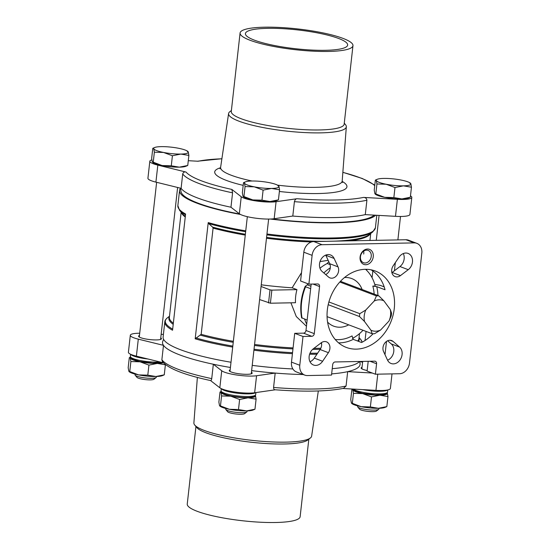 <?xml version="1.0" encoding="UTF-8"?>
<svg xmlns="http://www.w3.org/2000/svg" width="550" height="550" viewBox="0 0 550 550"><rect width="100%" height="100%" fill="white"/><g stroke="black" fill="none" stroke-linecap="round" stroke-linejoin="round"><path stroke-width="0.82" d="M351.725 403.48L352.144 403.769A17.414 3.204 -173.6 0 0 361.178 406.677A17.414 3.204 -173.6 0 0 378.434 408.293A17.414 3.204 -173.6 0 0 384.883 407.44L386.842 406.608L378.434 408.293L370.37 406.931L361.178 406.677L351.374 402.957L350.756 399.499L351.883 389.455L352.839 389.874L353.457 393.332L362.649 393.594A17.414 3.204 -173.6 0 1 352.839 389.874A17.414 3.204 -173.6 0 1 353.038 389.098M379.906 395.209A17.414 3.204 -173.6 0 1 362.649 393.594L371.498 396.887L379.906 395.209L387.97 396.564L387.351 393.106A17.414 3.204 -173.6 0 1 379.906 395.209M129.147 371.704L129.566 371.993A17.414 3.204 -173.6 0 0 138.607 374.901A17.414 3.204 -173.6 0 0 155.863 376.516A17.414 3.204 -173.6 0 0 162.305 375.664L164.264 374.832L155.863 376.516L147.799 375.155L138.607 374.901L128.796 371.181L128.178 367.723L129.305 357.672L130.267 358.098L130.879 361.556L140.071 361.811A17.414 3.204 -173.6 0 1 130.267 358.098A17.414 3.204 -173.6 0 1 130.46 357.314M163.24 362.759A17.414 3.204 -173.6 0 1 157.328 363.426A17.414 3.204 -173.6 0 1 140.071 361.811L148.926 365.111L157.328 363.426L165.392 364.788L164.264 374.832M219.842 406.079L220.261 406.368A17.414 3.204 -173.6 0 0 229.302 409.276A17.414 3.204 -173.6 0 0 246.558 410.891A17.414 3.204 -173.6 0 0 253.007 410.046L254.966 409.214L246.558 410.891L238.494 409.537L229.302 409.276L219.498 405.556L218.879 402.098L220.007 392.054L220.962 392.473L221.581 395.931L230.773 396.192A17.414 3.204 -173.6 0 1 220.962 392.473A17.414 3.204 -173.6 0 1 221.162 391.696M248.029 397.808A17.414 3.204 -173.6 0 1 230.773 396.192L239.621 399.493L248.029 397.808L256.094 399.163L255.475 395.704A17.414 3.204 -173.6 0 1 248.029 397.808M409.874 183.322L410.836 183.748L411.455 187.206L403.391 185.852L394.982 187.529L386.134 184.236L376.942 183.975L376.324 180.517L375.368 180.097L374.241 190.142L374.859 193.6L384.663 197.319A17.414 3.204 -173.6 0 1 375.623 194.411L375.203 194.123M374.859 193.6L375.815 194.019L376.942 183.975M384.663 197.319L393.855 197.574L401.919 198.935A17.414 3.204 -173.6 0 1 384.663 197.319M408.368 198.083A17.414 3.204 -173.6 0 1 401.919 198.935L410.328 197.251L408.368 198.083M187.303 151.546L188.258 151.965L188.877 155.43L180.812 154.069L172.411 155.753L163.556 152.453L154.364 152.199L153.746 148.741L152.79 148.314L151.662 158.366L152.281 161.824L162.092 165.543A17.414 3.204 -173.6 0 1 153.051 162.635L152.632 162.346M152.281 161.824L153.237 162.243L154.364 152.199M162.092 165.543L171.284 165.797L179.348 167.159A17.414 3.204 -173.6 0 1 162.092 165.543M185.79 166.306A17.414 3.204 -173.6 0 1 179.348 167.159L187.749 165.474L185.79 166.306M277.998 185.928L278.96 186.347L279.572 189.805L271.507 188.451L263.106 190.128L254.258 186.835L245.066 186.574L244.447 183.116L243.492 182.696L242.364 192.741L242.976 196.199L252.787 199.918A17.414 3.204 -173.6 0 1 243.746 197.01L243.327 196.721M242.976 196.199L243.939 196.625L245.066 186.574M252.787 199.918L261.979 200.179L270.043 201.534A17.414 3.204 -173.6 0 1 252.787 199.918M276.492 200.681A17.414 3.204 -173.6 0 1 270.043 201.534L278.444 199.849L276.492 200.681M304.762 375.107L296.464 371.965A10.718 8.553 110.8 0 1 291.486 362.113L294.711 333.327L303.009 336.476L299.784 365.262A10.718 8.553 110.8 0 0 304.762 375.107A10.718 8.553 110.8 0 0 307.388 375.554L331.519 375.079L332.695 364.609A2.681 2.138 110.8 0 1 335.184 361.955L374.681 361.171A2.681 2.138 110.8 0 1 375.334 361.281A2.681 2.138 110.8 0 1 376.578 363.749L375.402 374.213L399.541 373.739A10.718 8.553 110.8 0 0 409.489 363.096L421.822 253.186A10.718 8.553 110.8 0 0 416.838 243.334A10.718 8.553 110.8 0 0 414.219 242.887L322.059 244.709A10.718 8.553 110.8 0 0 312.111 255.351L308.88 284.137L300.582 280.988L303.813 252.202L312.111 255.351M368.197 361.302L367.104 371.071L375.402 374.213M363.715 254.024A6.586 5.259 110.8 0 0 363.626 251.157M294.711 333.327L303.49 333.156A2.681 2.138 110.8 0 0 305.979 330.495L311.183 284.089M416.838 243.334L408.54 240.192A10.718 8.553 110.8 0 0 405.921 239.745L313.761 241.56A10.718 8.553 110.8 0 0 303.813 252.202M335.239 339.508A38.177 30.477 -69.2 0 0 352.062 335.926L353.251 339.364L361.549 342.506A40.858 32.615 110.8 0 0 373.051 333.774M365.578 269.308A40.858 32.615 110.8 0 1 375.217 286.048L372.817 286.096L376.723 286.626L385.027 289.768A40.858 32.615 110.8 0 0 370.996 269.803M325.669 274.546A7.37 5.878 110.8 0 0 329.725 263.718L325.834 255.31A9.378 7.487 110.8 0 0 325.731 255.09M387.571 360.209A9.378 7.487 110.8 0 0 393.566 352.667A9.378 7.487 110.8 0 0 391.263 343.915L387.633 340.752M391.875 272.669A7.37 5.878 110.8 0 0 392.164 272.463L399.946 266.544A9.378 7.487 110.8 0 0 403.301 253.564M294.408 201.657L292.799 216.054L274.168 218.721A19.828 3.644 -173.6 0 1 254.739 218.048A19.828 3.644 -173.6 0 1 239.339 213.751L230.959 207.226A99.392 18.281 6.4 0 1 197.512 197.945A99.392 18.281 6.4 0 1 181.101 188.327L182.717 173.931A99.392 18.281 6.4 0 0 232.574 192.83L231.853 189.427L241.244 196.742A19.828 3.644 -173.6 0 0 256.651 201.039A19.828 3.644 -173.6 0 0 276.079 201.712L296.959 198.722C295.769 198.846 294.917 199.822 294.408 201.657A99.392 18.281 6.4 0 0 366.905 200.228C366.609 198.413 365.496 197.471 363.55 197.409L397.382 199.32A19.828 3.644 -173.6 0 0 411.812 197.423A19.828 3.644 -173.6 0 0 410.479 195.876M230.959 207.226L232.574 192.83M292.799 216.054A99.392 18.281 6.4 0 0 365.289 214.624L366.905 200.228M181.101 188.327L155.911 182.126L157.822 165.117L186.051 172.067C184.442 171.621 183.329 172.239 182.717 173.931M210.643 380.572C184.601 374.983 168.534 368.686 162.449 361.673L161.872 359.734L163.488 345.345A99.392 18.281 6.4 0 0 213.345 364.244A99.392 18.281 6.4 0 0 230.423 367.482M161.872 359.734A99.392 18.281 6.4 0 0 211.729 378.634C211.393 380.318 210.959 380.93 210.423 380.462M211.729 378.634L213.345 364.244L221.726 370.769L219.821 387.777L210.533 380.545M384.182 286.866L380.05 285.299L374.777 284.426M307.141 320.1L301.675 317.756M310.668 288.695L305.58 286.77A48.221 38.493 -69.2 0 0 302.06 318.175M344.486 277.544A25.451 20.316 -69.2 0 1 345.482 277.496A25.451 20.316 -69.2 0 1 351.711 278.561A25.451 20.316 -69.2 0 1 362.12 289.52M348.728 324.851A25.451 20.316 -69.2 0 1 333.671 326.157A25.451 20.316 -69.2 0 1 327.587 322.121M352.413 338.442A40.858 32.615 110.8 0 0 363.034 330.275M330.303 267.829A40.858 32.615 110.8 0 0 323.833 272.944M365.276 269.314A40.858 32.615 -69.2 0 1 375.286 271.019A40.858 32.615 -69.2 0 1 391.297 320.781A40.858 32.615 -69.2 0 1 346.321 347.428A40.858 32.615 -69.2 0 1 328.433 303.71A40.858 32.615 -69.2 0 1 365.276 269.314M365.791 310.014A16.074 12.829 110.8 0 0 364.506 321.496L370.947 330.227A16.074 12.829 110.8 0 0 380.572 330.034L389.008 321.014A16.074 12.829 110.8 0 0 390.301 309.533L383.852 300.802A16.074 12.829 110.8 0 0 374.227 300.994L365.791 310.014L359.81 313.679L328.893 301.957M310.001 361.735A9.378 7.487 110.8 0 0 314.298 358.126L320.1 349.525A7.37 5.878 110.8 0 0 321.427 342.629M367.551 249.033A8.037 6.414 -69.2 0 1 371.931 260.693A8.037 6.414 -69.2 0 1 360.532 260.92A8.037 6.414 -69.2 0 1 367.551 249.033M322.039 271.384L328.522 277.028A7.37 5.878 110.8 0 0 329.966 277.894A7.37 5.878 110.8 0 0 336.93 275.22A7.37 5.878 110.8 0 0 338.023 266.86L334.132 258.452A9.378 7.487 110.8 0 0 330.529 254.959A9.378 7.487 110.8 0 0 320.753 259.847A9.378 7.487 110.8 0 0 322.039 271.384M322.603 361.274L328.398 352.674A7.37 5.878 110.8 0 0 326.473 341.839A7.37 5.878 110.8 0 0 321.138 342.843L313.356 348.762A9.378 7.487 110.8 0 0 309.079 357.706A9.378 7.487 110.8 0 0 313.5 365.014A9.378 7.487 110.8 0 0 322.603 361.274L314.298 358.126M399.568 347.057L393.085 341.419A7.37 5.878 110.8 0 0 391.634 340.553A7.37 5.878 110.8 0 0 384.677 343.228A7.37 5.878 110.8 0 0 383.577 351.581L387.468 359.996A9.378 7.487 110.8 0 0 391.078 363.488A9.378 7.487 110.8 0 0 400.854 358.6A9.378 7.487 110.8 0 0 399.568 347.057L391.263 343.915M399.004 257.173L393.202 265.774A7.37 5.878 110.8 0 0 395.127 276.609A7.37 5.878 110.8 0 0 400.462 275.605L408.244 269.686A9.378 7.487 110.8 0 0 412.527 260.741A9.378 7.487 110.8 0 0 408.1 253.426A9.378 7.487 110.8 0 0 399.004 257.173M303.009 336.476L311.788 336.304A2.681 2.138 110.8 0 0 314.277 333.644L319.557 286.536A2.681 2.138 110.8 0 0 318.312 284.075A2.681 2.138 110.8 0 0 317.659 283.965L308.88 284.137M321.647 344.396L321.104 342.863M304.597 319.137A40.858 32.615 110.8 0 0 306.687 324.143M305.195 286.351L307.278 284.831L310.942 286.22M328.749 261.614L327.229 263.498A40.858 32.615 110.8 0 0 319.969 268.242M307.814 283.731A40.858 32.615 110.8 0 0 307.278 284.831M327.731 260.404L320.024 261.58M301.517 272.642L292.153 287.808A95.377 17.545 -173.6 0 1 261.257 284.824M259.607 299.558L270.394 303.215L295.488 302.72A35.633 28.442 -69.2 0 1 296.959 289.63L292.153 287.808M290.916 302.809L296.278 316.539L306.453 326.26M208.643 223.568L208.223 222.592L195.188 338.821L201.169 334.324L213.084 228.113L212.651 227.136L208.643 223.568A99 18.212 6.4 0 0 245.651 231.708M180.51 188.396A99.392 18.281 6.4 0 0 179.554 190.492A99.392 18.281 6.4 0 0 196.928 203.177A99.392 18.281 6.4 0 0 240.522 214.472M270.318 219.038A99.392 18.281 6.4 0 0 375.719 215.215M185.336 216.274A95.769 17.614 6.4 0 1 182.311 213.606L179.499 210.203L177.856 205.652A99.392 18.281 6.4 0 0 185.591 214.012L172.549 330.241A99.392 18.281 6.4 0 1 164.814 321.881L163.116 337.04A99.392 18.281 6.4 0 0 180.489 349.724A99.392 18.281 6.4 0 0 231.007 362.251M252.223 365.379A99.392 18.281 6.4 0 0 292.868 368.947M332.241 368.658A99.392 18.281 6.4 0 0 359.562 361.474M275.316 389.792L254.65 392.755A19.828 3.644 -173.6 0 1 235.221 392.074A19.828 3.644 -173.6 0 1 219.821 387.777M163.391 362.801L136.393 356.159A19.828 3.644 -173.6 0 1 128.404 352.268L130.316 335.259A19.828 3.644 -173.6 0 1 139.707 333.224M392.019 373.883L390.383 388.465A19.828 3.644 -173.6 0 1 375.953 390.362L342.801 388.486M275.529 389.757C274.326 389.978 273.673 389.214 273.57 387.461A99.392 18.281 6.4 0 0 346.067 386.038L343.475 388.348C327.546 391.497 304.762 391.978 275.11 389.771M346.067 386.038L347.676 371.642A99.392 18.281 6.4 0 0 360.058 363.509L359.741 361.467M273.57 387.461L275.186 373.072A99.392 18.281 6.4 0 0 303.298 374.557M331.657 373.89A99.392 18.281 6.4 0 0 347.676 371.642L372.295 373.038M163.584 339.295L162.752 341.378A99.392 18.281 6.4 0 0 163.488 345.345L138.297 339.151A19.828 3.644 -173.6 0 1 130.316 335.259M251.632 370.618A99.392 18.281 6.4 0 0 275.186 373.072L256.561 375.746A19.828 3.644 -173.6 0 1 237.126 375.066A19.828 3.644 -173.6 0 1 221.726 370.769M180.476 188.169L181.005 191.565A97.962 18.019 6.4 0 0 198.103 203.156A97.962 18.019 6.4 0 0 239.745 214.039M271.865 218.962A97.962 18.019 6.4 0 0 374.199 215.126M188.286 160.689L198.096 161.246A96.718 17.793 6.4 0 1 221.884 158.799M157.822 165.117A19.828 3.644 -173.6 0 1 149.834 161.226A19.828 3.644 -173.6 0 1 151.848 159.906M384.058 286.502A11.523 2.118 -173.6 0 1 382.979 286.413M296.959 289.63L271.865 290.125L270.016 289.864L261.071 286.474M374.227 300.994L376.434 295.907L339.797 282.019M364.506 321.496L359.494 316.546L328.206 304.693M359.494 316.546A19.422 15.503 -69.2 0 1 359.81 313.679M380.572 330.034L374.598 333.692A19.422 15.503 -69.2 0 1 372.185 333.74L327.064 316.642M372.185 333.74L370.947 330.227M390.301 309.533L391.538 313.053A19.422 15.503 -69.2 0 1 391.215 315.92L389.008 321.014M376.434 295.907A19.422 15.503 -69.2 0 1 378.84 295.859L340.457 281.311M378.84 295.859L383.852 300.802M327.229 263.498L330.048 264.564M160.751 337.886A11.523 2.118 -173.6 0 1 161.466 338.752A11.523 2.118 -173.6 0 1 149.779 339.57A11.523 2.118 -173.6 0 1 138.566 336.181A11.523 2.118 -173.6 0 1 139.453 335.5M161.157 334.29L163.412 334.414M251.453 372.268A11.523 2.118 -173.6 0 1 252.161 373.127A11.523 2.118 -173.6 0 1 240.481 373.952A11.523 2.118 -173.6 0 1 229.268 370.562A11.523 2.118 -173.6 0 1 230.147 369.875M367.166 370.535A11.523 2.118 -173.6 0 1 361.144 367.957A11.523 2.118 -173.6 0 1 362.031 367.276M359.748 361.522L362.594 362.223M411.812 197.423L409.908 214.438A19.828 3.644 -173.6 0 1 395.478 216.336L365.289 214.624M155.911 182.126A19.828 3.644 -173.6 0 1 147.929 178.241L149.834 161.226M254.403 40.15A51.439 9.46 6.4 0 0 311.19 50.029A51.439 9.46 6.4 0 0 347.648 45.052A51.439 9.46 6.4 0 0 297.584 29.913A51.439 9.46 6.4 0 0 245.41 33.584A51.439 9.46 6.4 0 0 254.403 40.15M328.522 51.446A56.794 10.45 6.4 0 0 352.969 45.65A56.794 10.45 6.4 0 0 297.694 28.937A56.794 10.45 6.4 0 0 240.082 32.986A56.794 10.45 6.4 0 0 269.734 45.671A56.794 10.45 6.4 0 0 328.522 51.446M240.082 32.986L231.282 111.499A56.794 10.45 6.4 0 0 260.927 124.176A56.794 10.45 6.4 0 0 319.715 129.951A56.794 10.45 6.4 0 0 344.163 124.156L352.969 45.65M231.392 110.516L229.852 111.698A59.235 10.897 6.4 0 0 228.594 113.541A59.235 10.897 6.4 0 0 259.339 126.802A59.235 10.897 6.4 0 0 320.822 132.859A59.235 10.897 6.4 0 0 346.328 126.748A59.235 10.897 6.4 0 0 345.51 124.671L344.272 123.179M195.944 426.511L187.248 504.041A56.794 10.45 6.4 0 0 216.899 516.725A56.794 10.45 6.4 0 0 275.681 522.5A56.794 10.45 6.4 0 0 300.135 516.704L308.832 439.175M197.367 377.396L193.889 422.95A59.235 10.897 6.4 0 0 194.707 425.019L196.831 427.591A56.794 10.45 6.4 0 0 284.488 443.987A56.794 10.45 6.4 0 0 307.725 440.027L310.365 437.993A59.235 10.897 6.4 0 0 311.623 436.157L318.326 390.967M194.707 425.019A59.235 10.897 6.4 0 0 286.131 442.124A59.235 10.897 6.4 0 0 310.365 437.993M366.575 250.14A6.586 5.259 -69.2 0 1 368.191 250.415A6.586 5.259 -69.2 0 1 370.769 258.438A6.586 5.259 -69.2 0 1 363.522 262.735A6.586 5.259 -69.2 0 1 360.635 255.681A6.586 5.259 -69.2 0 1 366.575 250.14M245.444 181.864A17.414 3.204 -173.6 0 1 251.893 181.012A17.414 3.204 -173.6 0 1 269.149 182.627A17.414 3.204 -173.6 0 1 278.19 185.536A17.414 3.204 -173.6 0 1 278.96 186.347A17.414 3.204 -173.6 0 1 271.507 188.451A17.414 3.204 -173.6 0 1 254.258 186.835A17.414 3.204 -173.6 0 1 244.447 183.116A17.414 3.204 -173.6 0 1 245.444 181.864L243.492 182.696M279.572 189.805L278.444 199.849M263.106 190.128L261.979 200.179M154.749 147.483A17.414 3.204 -173.6 0 1 161.198 146.637A17.414 3.204 -173.6 0 1 178.447 148.252A17.414 3.204 -173.6 0 1 187.488 151.161A17.414 3.204 -173.6 0 1 188.258 151.965A17.414 3.204 -173.6 0 1 180.812 154.069A17.414 3.204 -173.6 0 1 163.556 152.453A17.414 3.204 -173.6 0 1 153.746 148.741A17.414 3.204 -173.6 0 1 154.749 147.483L152.79 148.314M188.877 155.43L187.749 165.474M172.411 155.753L171.284 165.797M394.982 187.529L393.855 197.574M411.455 187.206L410.328 197.251M377.321 179.266A17.414 3.204 -173.6 0 1 383.769 178.413A17.414 3.204 -173.6 0 1 401.026 180.029A17.414 3.204 -173.6 0 1 410.066 182.937A17.414 3.204 -173.6 0 1 410.836 183.748A17.414 3.204 -173.6 0 1 403.391 185.852A17.414 3.204 -173.6 0 1 386.134 184.236A17.414 3.204 -173.6 0 1 376.324 180.517A17.414 3.204 -173.6 0 1 377.321 179.266L375.368 180.097M351.883 389.455L352.77 389.049M386.072 393.195A16.074 2.956 -173.6 0 1 369.765 394.426A16.074 2.956 -173.6 0 1 354.138 389.613M129.305 357.672L130.419 357.184M162.147 362.491A16.074 2.956 -173.6 0 1 143.853 362.209A16.074 2.956 -173.6 0 1 131.56 357.837M220.007 392.054L221.114 391.559M254.196 395.801A16.074 2.956 -173.6 0 1 237.889 397.031A16.074 2.956 -173.6 0 1 222.262 392.219M221.581 395.931L220.454 405.982L219.498 405.556M254.966 409.214L256.094 399.163M238.494 409.537L239.621 399.493M130.879 361.556L129.752 371.601L128.796 371.181M147.799 375.155L148.926 365.111M351.374 402.957L352.33 403.377L353.457 393.332M370.37 406.931L371.498 396.887M386.842 406.608L387.97 396.564M247.122 410.877L247.039 411.592A10.718 1.973 -173.6 0 1 246.812 411.943L244.585 413.655A8.662 1.595 -173.6 0 1 235.984 413.992A8.662 1.595 -173.6 0 1 227.673 411.757L225.885 409.592A10.718 1.973 -173.6 0 1 225.741 409.207L225.816 408.492M246.812 411.943A10.718 1.973 -173.6 0 1 236.17 412.362A10.718 1.973 -173.6 0 1 225.885 409.592M156.42 376.502L156.338 377.217A10.718 1.973 -173.6 0 1 156.111 377.561L153.89 379.273A8.662 1.595 -173.6 0 1 145.289 379.61A8.662 1.595 -173.6 0 1 136.978 377.376L135.19 375.217A10.718 1.973 -173.6 0 1 135.039 374.825L135.121 374.11M156.111 377.561A10.718 1.973 -173.6 0 1 145.468 377.981A10.718 1.973 -173.6 0 1 135.19 375.217M378.998 408.279L378.916 408.994A10.718 1.973 -173.6 0 1 378.689 409.337L376.461 411.049A8.662 1.595 -173.6 0 1 367.861 411.393A8.662 1.595 -173.6 0 1 359.556 409.159L357.761 406.993A10.718 1.973 -173.6 0 1 357.617 406.608L357.699 405.886M378.689 409.337A10.718 1.973 -173.6 0 1 368.046 409.757A10.718 1.973 -173.6 0 1 357.761 406.993M291.486 362.113L299.784 365.262M186.051 172.067A96.718 17.793 6.4 0 0 231.853 189.427M374.743 185.68A96.718 17.793 6.4 0 0 342.849 172.37M296.959 198.722A96.718 17.793 6.4 0 0 363.55 197.409M372.817 286.096A38.177 30.477 -69.2 0 1 374.151 294.078M353.251 339.364A40.858 32.615 -69.2 0 1 338.566 342.836M376.723 286.626A40.858 32.615 -69.2 0 1 377.939 295.515M313.761 241.56L322.059 244.709M405.921 239.745L414.219 242.887M213.084 228.113A95.377 17.545 6.4 0 0 245.266 235.097M266.482 238.26A95.377 17.545 6.4 0 0 311.493 241.952M349.518 240.859A95.377 17.545 6.4 0 0 370.384 233.736M201.169 334.324A95.377 17.545 6.4 0 0 233.358 341.309M254.567 344.472A95.377 17.545 6.4 0 0 293.081 347.896M313.871 348.37A95.377 17.545 6.4 0 0 320.822 348.239M357.631 341.021A95.377 17.545 6.4 0 0 358.937 338.587L359.487 333.637M179.499 210.203A99 18.212 6.4 0 0 185.501 214.761M266.867 234.843A99 18.212 6.4 0 0 372.79 231.887L375.402 227.81L376.812 215.277M208.223 222.592A99.392 18.281 6.4 0 0 245.747 230.856M266.963 233.991A99.392 18.281 6.4 0 0 375.402 227.81M212.651 227.136A95.769 17.614 6.4 0 0 245.362 234.245M266.578 237.407A95.769 17.614 6.4 0 0 326.439 241.312M333.671 241.168A95.769 17.614 6.4 0 0 369.291 234.575L372.79 231.887M181.431 212.541A95.377 17.545 6.4 0 0 185.254 216.968M181.163 212.211L169.373 317.322A95.377 17.545 6.4 0 0 173.346 323.18M169.448 316.663A95.769 17.614 6.4 0 0 173.216 324.335M200.53 335.197A95.769 17.614 6.4 0 0 233.241 342.313M254.458 345.469A95.769 17.614 6.4 0 0 292.964 348.893M312.62 349.381A95.769 17.614 6.4 0 0 320.265 349.271M358.483 341.344A95.769 17.614 6.4 0 0 359.006 337.927M169.496 316.216L167.427 317.811A99 18.212 6.4 0 0 172.672 329.141M195.814 337.947A99 18.212 6.4 0 0 232.822 346.087M254.031 349.222A99 18.212 6.4 0 0 292.545 352.681M309.973 353.217A99 18.212 6.4 0 0 317.618 353.203M362.072 342.244A99 18.212 6.4 0 0 360.724 339.488L359.061 337.48M195.188 338.821A99.392 18.281 6.4 0 0 232.705 347.091M253.921 350.219A99.392 18.281 6.4 0 0 292.428 353.678M309.609 354.221A99.392 18.281 6.4 0 0 316.931 354.221M279.386 191.482A66.523 12.238 6.4 0 0 318.292 193.531A66.523 12.238 6.4 0 0 342.183 181.383M220.536 167.736A66.523 12.238 6.4 0 0 243.189 185.371M268.544 302.947L270.016 289.864M270.394 303.215L271.865 290.125M340.78 280.968A25.451 20.316 -69.2 0 1 340.993 281.511M327.601 316.841A25.451 20.316 -69.2 0 1 327.085 317.103M138.297 339.151L136.393 356.159M256.561 375.746L254.65 392.755M377.774 374.165L375.953 390.362M239.339 213.751L241.244 196.742M274.168 218.721L276.079 201.712M395.478 216.336L397.382 199.32M277.564 185.157A61.174 11.254 6.4 0 0 315.844 187.337A61.174 11.254 6.4 0 0 342.189 181.019L342.499 182.538M219.966 168.795L220.612 167.386A61.174 11.254 6.4 0 0 252.044 181.012M313.012 284.054L319.557 286.536M305.979 330.495L314.277 333.644M303.49 333.156L311.788 336.304M370.033 361.268L376.578 363.749M392.164 272.463L400.462 275.605M399.946 266.544L408.244 269.686M389.978 340.244L393.085 341.419M320.1 349.525L328.398 352.674M329.725 263.718L338.023 266.86M325.834 255.31L334.132 258.452M387.578 389.971A17.414 3.204 -173.6 0 1 362.856 389.62M387.791 389.929L387.551 392.123A17.414 3.204 -173.6 0 1 372.034 393.58A17.414 3.204 -173.6 0 1 353.382 389.084M147.991 359.013A17.414 3.204 -173.6 0 1 130.811 354.358M160.105 361.989A17.414 3.204 -173.6 0 1 141.006 360.656A17.414 3.204 -173.6 0 1 130.364 356.462L130.604 354.269M255.661 392.611A17.414 3.204 -173.6 0 1 238.198 393.332A17.414 3.204 -173.6 0 1 221.506 388.74M255.915 392.569L255.667 394.721A17.414 3.204 -173.6 0 1 238.006 395.966A17.414 3.204 -173.6 0 1 221.059 390.837L221.306 388.644M156.633 182.304L139.281 337.047M177.623 187.468L160.579 339.433M247.335 216.679L229.976 371.422M268.634 219.072L251.274 373.814M379.067 215.401L376.269 240.329M372.831 270.985L372.068 277.743M366.053 331.416L365.028 340.519M362.684 361.412L361.852 368.823M400.51 216.466L397.884 239.903M395.333 262.611L394.426 270.744M386.499 341.413L385.007 354.674M197.416 161.212L221.891 158.73M342.856 172.294L362.347 178.516L374.804 185.075M301.613 317.873C299.75 307.409 300.926 296.924 305.14 286.419M366.596 270.277L366.706 269.321M369.944 240.453L370.728 233.475M164.814 321.881C164.814 320.671 165.681 319.316 167.427 317.811M362.203 342.169L360.724 339.488M177.856 205.652L179.554 190.492M228.594 113.541L220.612 167.386M346.328 126.748L342.189 181.019M278.19 185.536L278.609 185.824M187.488 151.161L187.907 151.449M410.066 182.937L410.486 183.226M387.551 392.123L386.313 393.8L384.381 394.474L375.162 394.886L362.354 393.284L355.493 391.229L353.024 389.063M162.387 362.553L152.584 363.103L139.782 361.501L132.914 359.446L131.203 358.38L130.364 356.462M255.667 394.721L254.437 396.406C253.99 396.736 252.168 397.76 243.286 397.485C233.276 396.667 226.724 395.45 223.609 393.828C221.684 392.927 220.839 391.93 221.059 390.837"/></g></svg>
